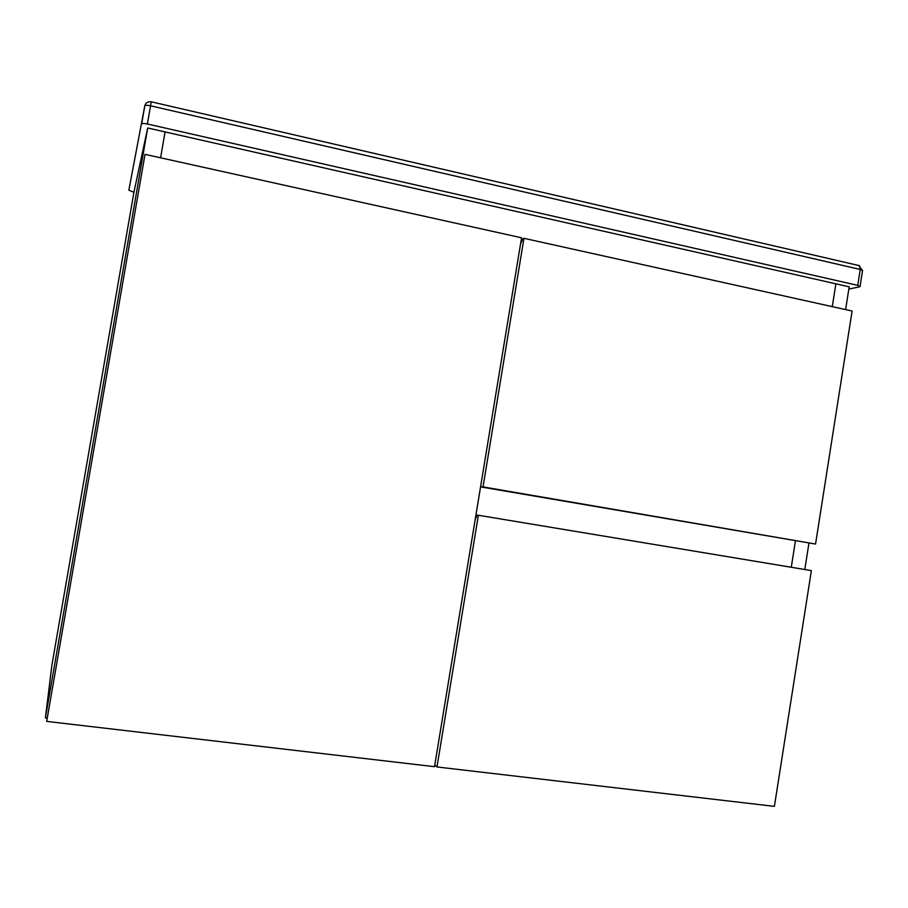 <?xml version="1.0" encoding="UTF-8"?>
<svg xmlns="http://www.w3.org/2000/svg" width="908" height="908" viewBox="0 0 908 908"><rect width="100%" height="100%" fill="white"/><g stroke="black" fill="none" stroke-linecap="round" stroke-linejoin="round"><path stroke-width="1.36" d="M845.609 309.594L849.184 286.837L835.871 283.818L832.284 306.643L835.871 283.818L165.063 131.921L160.591 157.81L165.063 131.921L147.698 127.983L133.953 192.121L133.079 191.928L128.845 190.192L144.792 105.861L128.845 190.192M47.091 718.069L45.4 717.876L51.938 664.872L133.953 192.121M45.4 717.876L147.698 127.983M791.277 567.273L795.408 540.964L791.277 567.273M808.926 543.222L804.794 569.52M145.008 154.36L46.694 721.395L434.512 766.681L521.555 237.794L145.008 154.36L46.694 721.395M523.95 238.316L483.045 486.904L815.554 544.051L852.101 311.035L523.95 238.316L522.679 238.929L520.511 244.104M483.045 486.904L480.593 486.699M480.559 486.881L815.554 544.051M478.38 515.256L436.975 766.965L774.399 806.361L811.377 570.61L478.38 515.256L477.233 515.086L475.202 519.421M436.975 766.965L434.773 765.047M857.742 285.362L860.239 269.46L150.558 105.805L147.391 123.999L857.742 285.362L860.046 286.508L859.32 286.871L848.832 289.096M147.391 123.999C144.066 123.318 142.147 123.318 141.637 123.999L144.792 105.85C145.303 105.135 147.221 105.124 150.558 105.805L151.216 101.832C147.845 101.39 145.7 102.729 144.792 105.85M151.205 101.798L859.547 265.692L860.239 269.46L862.532 270.641L860.058 286.417M858.73 265.511L862.555 270.539"/></g></svg>
